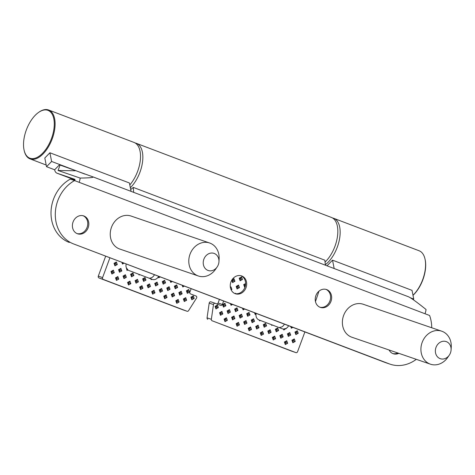<?xml version="1.0" encoding="UTF-8"?>
<svg xmlns="http://www.w3.org/2000/svg" width="475" height="475" viewBox="0 0 475 475"><rect width="100%" height="100%" fill="white"/><g stroke="black" fill="none" stroke-linecap="round" stroke-linejoin="round"><path stroke-width="0.71" d="M135.203 143.005A26.155 13.579 110.8 0 1 136.402 143.343A26.155 13.579 110.8 0 1 139.965 172.199A26.155 13.579 110.8 0 1 130.34 187.726M136.402 143.343L331.396 217.431A26.155 13.579 110.8 0 1 334.958 246.287A26.155 13.579 110.8 0 1 325.054 262.081M223.624 301.097L222.377 304.469A1.455 1.241 -71.1 0 1 220.715 305.395L215.234 303.311A1.455 1.241 108.9 0 0 213.483 304.576L211.345 319.307A1.455 1.241 108.9 0 0 212.088 320.762L295.913 352.616A1.455 1.241 108.9 0 0 297.576 351.69L304.873 331.972M213.483 304.576L209.196 303.109A1.455 1.241 -71.1 0 1 210.953 301.845L215.169 303.288M231.616 317.306L233.973 316.006L234.899 318.553L232.548 319.859L231.616 317.306L232.845 317.787L233.973 316.006M222.579 304.546L224.936 303.246L225.862 305.793L223.505 307.099L222.579 304.546L223.808 305.027L224.936 303.246M224.075 319.099L226.427 317.799L227.359 320.352L225.002 321.652L224.075 319.099L225.304 319.586L226.427 317.799M215.038 306.345L217.39 305.039L218.322 307.592L215.965 308.892L215.038 306.345L216.268 306.826L217.39 305.039M230.357 287.238L230.981 286.894L231.913 289.447L231.153 289.863M267.805 331.057L270.156 329.751L271.088 332.304L268.731 333.604L267.805 331.057L269.034 331.538L270.156 329.751M288.58 325.779A5.813 4.964 -71.1 0 1 286.069 328.433L283.818 330.012L283.462 329.032A5.813 4.964 -71.1 0 1 282.358 328.813A5.813 4.964 -71.1 0 1 282.227 328.765L272.448 325.048L271.753 325.428L271.486 324.686L260.383 320.465L259.694 320.851L259.012 319.948A5.813 4.964 -71.1 0 1 256.055 313.981L255.176 314.468L254.588 312.865M232.53 304.481L231.052 305.3L230.464 303.697M239.162 315.513L241.514 314.207L242.446 316.76L240.089 318.06L239.162 315.513L240.392 315.994L241.514 314.207M248.199 328.267L250.551 326.966L251.483 329.513L249.126 330.82L248.199 328.267L249.428 328.753L250.551 326.966M255.74 326.473L258.097 325.167L259.023 327.72L256.672 329.021L255.74 326.473L256.969 326.954L258.097 325.167M246.703 313.714L249.06 312.413L249.987 314.961L247.629 316.267L246.703 313.714L247.932 314.195L249.06 312.413M154.725 283.427L157.083 282.126L158.009 284.673L155.658 285.98L154.725 283.427L155.954 283.908L157.083 282.126M163.762 296.186L166.119 294.886L167.046 297.433L164.694 298.739L163.762 296.186L164.991 296.667L166.119 294.886M175.827 300.77L178.178 299.464L179.111 302.017L176.753 303.317L175.827 300.77L177.056 301.251L178.178 299.464M166.79 288.01L169.142 286.71L170.074 289.257L167.717 290.563L166.79 288.01L168.019 288.491L169.142 286.71M114.024 263.298L116.375 261.998L117.301 264.545L114.95 265.852L114.024 263.298L115.253 263.779L116.375 261.998M135.12 280.642L137.477 279.336L138.403 281.889L136.052 283.189L135.12 280.642L136.349 281.123L137.477 279.336M110.996 271.474L113.353 270.174L114.279 272.721L111.928 274.027L110.996 271.474L112.225 271.955L113.353 270.174M123.061 276.058L125.412 274.752L126.344 277.305L123.987 278.605L123.061 276.058L124.29 276.539L125.412 274.752M147.185 285.226L149.536 283.919L150.468 286.473L148.111 287.773L147.185 285.226L148.414 285.707L149.536 283.919M123.975 263.233L122.491 264.053L121.909 262.449M151.703 291.603L154.054 290.302L154.987 292.849L152.629 294.156L151.703 291.603L152.932 292.083L154.054 290.302M190.914 297.178L193.266 295.872L194.198 298.425L191.841 299.731L190.914 297.178L192.143 297.659L193.266 295.872M162.272 281.633L164.623 280.327L165.549 282.88L163.198 284.181L162.272 281.633L163.501 282.114L164.623 280.327M178.849 292.594L181.207 291.294L182.133 293.841L179.782 295.147L178.849 292.594L180.078 293.075L181.207 291.294M239.192 278.225L241.549 276.925L242.476 279.472L240.124 280.778L239.192 278.225L240.421 278.706L241.549 276.925M291.929 340.225L294.28 338.918L295.212 341.472L292.855 342.772L291.929 340.225L293.158 340.706L294.28 338.918M279.864 335.641L282.221 334.335L283.147 336.888L280.796 338.188L279.864 335.641L281.093 336.122L282.221 334.335M231.978 279.84L234.003 278.718L234.935 281.271L232.578 282.572L231.729 280.244M275.346 329.258L277.703 327.958L278.629 330.505L276.278 331.811L275.346 329.258L276.575 329.739L277.703 327.958M292.843 327.4L291.359 328.219L290.777 326.616M315.465 301.595L318.968 291.175M102.582 277.602A1.455 1.241 108.9 0 0 103.241 279.407L98.954 277.934A1.455 1.241 -71.1 0 1 98.301 276.129L102.582 277.602L109.879 257.877M103.241 279.407L187.061 311.256A1.455 1.241 108.9 0 0 188.569 310.65L196.513 298.128A1.455 1.241 108.9 0 0 196.015 296.008L190.534 293.924A1.455 1.241 -71.1 0 1 189.881 292.125L191.128 288.752M115.514 277.851L117.871 276.551L118.798 279.098L116.446 280.404L115.514 277.851L116.743 278.338L117.871 276.551M294.951 332.049L297.308 330.742L298.235 333.296L295.877 334.596L294.951 332.049L296.18 332.53L297.308 330.742M245.082 286.912L244.643 287.155L243.711 284.608L245.623 283.551M236.17 286.401L238.527 285.101L239.453 287.648L237.096 288.954L236.17 286.401L237.399 286.882L238.527 285.101M284.382 342.018L286.74 340.718L287.666 343.265L285.315 344.571L284.382 342.018L285.612 342.499L286.74 340.718M287.411 333.842L289.762 332.542L290.694 335.089L288.337 336.395L287.411 333.842L288.64 334.323L289.762 332.542M174.331 286.217L176.688 284.911L177.614 287.464L175.257 288.764L174.331 286.217L175.56 286.698L176.688 284.911M183.368 298.971L185.725 297.671L186.651 300.224L184.3 301.524L183.368 298.971L184.597 299.458L185.725 297.671M172.223 281.568L170.739 282.387L170.157 280.784M184.282 286.152L182.804 286.971L182.216 285.368M186.396 290.801L188.747 289.495L189.673 292.048L187.322 293.348L186.396 290.801L187.625 291.282L188.747 289.495M142.666 278.843L145.018 277.543L145.95 280.09L143.593 281.396L142.666 278.843L143.895 279.33L145.018 277.543M118.542 269.681L120.893 268.375L121.826 270.928L119.468 272.228L118.542 269.681L119.771 270.162L120.893 268.375M127.579 282.435L129.93 281.135L130.863 283.682L128.505 284.988L127.579 282.435L128.808 282.922L129.93 281.135M130.601 274.259L132.958 272.959L133.885 275.512L131.533 276.812L130.601 274.259L131.83 274.746L132.958 272.959M139.638 287.019L141.995 285.718L142.922 288.266L140.57 289.572L139.638 287.019L140.867 287.5L141.995 285.718M171.309 294.393L173.66 293.087L174.592 295.64L172.235 296.94L171.309 294.393L172.538 294.874L173.66 293.087M159.244 289.809L161.601 288.503L162.527 291.056L160.176 292.357L159.244 289.809L160.473 290.29L161.601 288.503M160.158 276.984L158.68 277.804L158.329 276.848A5.813 4.964 -71.1 0 1 152.362 279.419A5.813 4.964 -71.1 0 1 152.232 279.371L151.133 279.597L150.866 278.855L139.763 274.633L139.074 275.019L138.801 274.271L129.022 270.554A5.813 4.964 -71.1 0 1 127.918 269.931L127.009 270.435L126.338 267.74A5.813 4.964 -71.1 0 1 126.166 264.07M251.222 320.091L253.579 318.79L254.505 321.343L252.154 322.644L251.222 320.091L252.451 320.577L253.579 318.79M260.258 332.85L262.616 331.55L263.542 334.097L261.191 335.403L260.258 332.85L261.488 333.331L262.616 331.55M243.681 321.89L246.032 320.583L246.964 323.137L244.607 324.437L243.681 321.89L244.91 322.371L246.032 320.583M234.644 309.13L236.995 307.83L237.922 310.377L235.57 311.683L234.644 309.13L235.873 309.611L236.995 307.83M263.287 324.674L265.638 323.374L266.57 325.921L264.213 327.228L263.287 324.674L264.516 325.161L265.638 323.374M272.323 337.434L274.675 336.134L275.607 338.681L273.25 339.987L272.323 337.434L273.553 337.915L274.675 336.134M234.959 293.574L235.499 293.271L235.659 293.704M244.595 309.065L243.111 309.884L242.529 308.281M219.557 312.722L221.908 311.422L222.84 313.969L220.483 315.275L219.557 312.722L220.786 313.203L221.908 311.422M227.098 310.929L229.455 309.623L230.381 312.176L228.03 313.476L227.098 310.929L228.327 311.41L229.455 309.623M236.134 323.683L238.492 322.383L239.418 324.93L237.067 326.236L236.134 323.683L237.363 324.17L238.492 322.383M259.421 320.103L260.383 320.465M271.486 324.686L272.448 325.048M151.828 279.217L150.866 278.855M139.763 274.633L138.801 274.271M149.043 278.16A5.813 4.964 108.9 0 0 154.048 275.381L154.523 274.841M158.466 276.337L158.329 276.848M127.918 269.931L126.338 267.74M256.055 313.981L256.043 313.417M286.069 328.433L283.462 329.032M279.039 327.554A5.813 4.964 108.9 0 0 279.175 327.566L281.788 326.966A5.813 4.964 108.9 0 0 284.365 324.176M291.692 351.168A1.455 1.241 -71.1 0 1 291.626 351.144L295.913 352.616M212.088 320.762L291.626 351.144M207.807 319.295A1.455 1.241 -71.1 0 1 207.058 317.834L211.345 319.307M209.196 303.109L207.058 317.834M216.992 303.976A1.455 1.241 108.9 0 0 218.09 303.002L222.377 304.469M219.391 299.488L218.09 303.002M182.845 309.807A1.455 1.241 -71.1 0 1 182.78 309.783L187.061 311.256M98.954 277.934L182.78 309.783M98.301 276.129L105.646 256.268M325.405 265.204L324.841 260.187L133.327 187.423L133.641 192.339M133.327 187.423L130.696 189.537M285.712 328.54L286.17 328.712M283.973 328.949L283.818 330.012M255.366 313.162L255.176 314.468M127.169 269.373L127.009 270.435M158.87 276.492L158.68 277.804M139.163 274.408L139.074 275.019M151.222 278.991L151.133 279.597M271.842 324.823L271.753 325.428M259.783 320.239L259.694 320.851M116.446 280.404L116.743 278.338L118.798 279.098M295.877 334.596L296.18 332.53L298.235 333.296M291.549 326.907L291.359 328.219M245.611 284.026L244.946 285.089L243.711 284.608M244.643 287.155L244.946 285.089L245.48 285.285M276.278 331.811L276.575 329.739L278.629 330.505M237.096 288.954L237.399 286.882L239.453 287.648M234.003 278.718L232.881 280.505L231.824 280.09M232.578 282.572L232.881 280.505L234.935 281.271M285.315 344.571L285.612 342.499L287.666 343.265M280.796 338.188L281.093 336.122L283.147 336.888M288.337 336.395L288.64 334.323L290.694 335.089M292.855 342.772L293.158 340.706L295.212 341.472M240.124 280.778L240.421 278.706L242.476 279.472M175.257 288.764L175.56 286.698L177.614 287.464M179.782 295.147L180.078 293.075L182.133 293.841M184.3 301.524L184.597 299.458L186.651 300.224M170.929 281.075L170.739 282.387M163.198 284.181L163.501 282.114L165.549 282.88M182.994 285.659L182.804 286.971M191.841 299.731L192.143 297.659L194.198 298.425M187.322 293.348L187.625 291.282L189.673 292.048M152.629 294.156L152.932 292.083L154.987 292.849M122.681 262.746L122.491 264.053M148.111 287.773L148.414 285.707L150.468 286.473M143.593 281.396L143.895 279.33L145.95 280.09M119.468 272.228L119.771 270.162L121.826 270.928M123.987 278.605L124.29 276.539L126.344 277.305M128.505 284.988L128.808 282.922L130.863 283.682M111.928 274.027L112.225 271.955L114.279 272.721M131.533 276.812L131.83 274.746L133.885 275.512M136.052 283.189L136.349 281.123L138.403 281.889M140.57 289.572L140.867 287.5L142.922 288.266M114.95 265.852L115.253 263.779L117.301 264.545M167.717 290.563L168.019 288.491L170.074 289.257M172.235 296.94L172.538 294.874L174.592 295.64M176.753 303.317L177.056 301.251L179.111 302.017M164.694 298.739L164.991 296.667L167.046 297.433M160.176 292.357L160.473 290.29L162.527 291.056M155.658 285.98L155.954 283.908L158.009 284.673M247.629 316.267L247.932 314.195L249.987 314.961M252.154 322.644L252.451 320.577L254.505 321.343M256.672 329.021L256.969 326.954L259.023 327.72M261.191 335.403L261.488 333.331L263.542 334.097M249.126 330.82L249.428 328.753L251.483 329.513M244.607 324.437L244.91 322.371L246.964 323.137M240.089 318.06L240.392 315.994L242.446 316.76M235.57 311.683L235.873 309.611L237.922 310.377M231.242 303.994L231.052 305.3M264.213 327.228L264.516 325.161L266.57 325.921M268.731 333.604L269.034 331.538L271.088 332.304M273.25 339.987L273.553 337.915L275.607 338.681M230.446 287.743L230.981 286.894M230.808 289.032L231.913 289.447M235.273 293.639L235.499 293.271M243.301 308.578L243.111 309.884M215.965 308.892L216.268 306.826L218.322 307.592M220.483 315.275L220.786 313.203L222.84 313.969M225.002 321.652L225.304 319.586L227.359 320.352M223.505 307.099L223.808 305.027L225.862 305.793M228.03 313.476L228.327 311.41L230.381 312.176M232.548 319.859L232.845 317.787L234.899 318.553M237.067 326.236L237.363 324.17L239.418 324.93M413.007 295.331A25.573 13.282 -69.2 0 0 422.881 279.71A25.573 13.282 -69.2 0 0 425.072 259.279L424.941 258.738A26.155 13.579 -69.2 0 0 419.14 250.776L333.717 218.316A26.155 13.579 -69.2 0 0 332.518 217.977M412.989 295.242A26.155 13.579 -69.2 0 0 422.702 279.627A26.155 13.579 -69.2 0 0 424.941 258.738M325.345 264.688A26.155 13.579 -69.2 0 0 337.28 247.172A26.155 13.579 -69.2 0 0 333.717 218.316M27.045 156.287A25.573 13.282 110.8 0 1 24.148 150.391A25.573 13.282 110.8 0 1 38.57 112.421A25.573 13.282 110.8 0 1 50.754 112.26A25.573 13.282 110.8 0 1 48.705 144.715A25.573 13.282 110.8 0 1 27.045 156.287M38.57 112.421L39.027 112.1A26.155 13.579 110.8 0 1 48.658 110.004A26.155 13.579 110.8 0 1 51.49 111.934A26.155 13.579 110.8 0 1 50.813 142.262A26.155 13.579 110.8 0 1 30.079 158.893A26.155 13.579 110.8 0 1 27.241 156.964A26.155 13.579 110.8 0 1 24.273 150.931L24.148 150.391M48.658 110.004L134.081 142.458A26.155 13.579 110.8 0 1 136.913 144.394A26.155 13.579 110.8 0 1 129.794 184.959M83.137 215.751A9.447 8.069 -71.1 0 1 87.18 227.098A9.447 8.069 -71.1 0 1 77.027 233.575M83.891 215.988A9.447 8.069 -71.1 0 1 88.207 227.59A9.447 8.069 -71.1 0 1 77.55 233.777A9.447 8.069 -71.1 0 1 77.342 233.7A9.447 8.069 -71.1 0 1 73.025 222.104A9.447 8.069 -71.1 0 1 83.683 215.911A9.447 8.069 -71.1 0 1 83.891 215.988M240.991 275.726A9.447 8.069 -71.1 0 1 245.029 287.072A9.447 8.069 -71.1 0 1 234.876 293.55M241.745 275.969A9.447 8.069 -71.1 0 1 246.056 287.565A9.447 8.069 -71.1 0 1 235.404 293.758A9.447 8.069 -71.1 0 1 235.19 293.681A9.447 8.069 -71.1 0 1 230.88 282.079A9.447 8.069 -71.1 0 1 241.532 275.892A9.447 8.069 -71.1 0 1 241.745 275.969M325.963 289.37A9.447 8.069 -71.1 0 1 330 300.711A9.447 8.069 -71.1 0 1 319.847 307.188M326.717 289.608A9.447 8.069 -71.1 0 1 331.027 301.203A9.447 8.069 -71.1 0 1 320.376 307.396A9.447 8.069 -71.1 0 1 320.162 307.319A9.447 8.069 -71.1 0 1 315.851 295.717A9.447 8.069 -71.1 0 1 326.503 289.53A9.447 8.069 -71.1 0 1 326.717 289.608M397.771 352.978A9.447 8.069 -71.1 0 1 392.724 353.531M398.846 353.341A9.447 8.069 -71.1 0 1 393.253 353.733A9.447 8.069 -71.1 0 1 393.045 353.655A9.447 8.069 -71.1 0 1 389.078 349.992M416.296 359.332A34.871 29.794 108.9 0 1 390.046 364.159A34.871 29.794 108.9 0 1 389.262 363.874L73.56 243.918A34.871 29.794 -71.1 0 1 55.29 213.928A34.871 29.794 -71.1 0 1 74.563 180.583L429.59 315.483A34.871 29.794 108.9 0 1 431.728 327.756M51.615 161.464L49.899 152.772L44.816 158.003L46.526 166.695L51.615 161.464L59.737 164.552L54.649 169.783A10.171 5.284 -69.2 0 0 56.976 173.185A10.171 5.284 -69.2 0 0 57.059 173.215L74.64 179.247A1.455 0.754 110.8 0 1 74.652 179.253A1.455 0.754 110.8 0 1 74.902 180.714M84.906 174.111L59.737 164.552A1.455 0.754 -69.2 0 0 60.07 165.039A1.455 0.754 -69.2 0 0 60.082 165.039L92.756 176.807C94.264 177.502 90.072 177.923 80.168 178.072A10.171 5.284 110.8 0 1 79.135 182.323M60.082 165.039L58.069 170.489L80.168 178.072M334.174 268.535L332.524 260.158L327.435 265.388L327.56 266.024M332.524 260.158L412.027 290.368L413.743 299.06L413.173 299.642M413.743 299.06L410.394 297.789M49.899 152.772L129.408 182.982L131.058 191.36M46.526 166.695L54.649 169.783M73.56 243.918L384.976 362.407A34.871 29.794 108.9 0 0 385.759 362.692L390.046 364.159M69.279 242.452A34.871 29.794 -71.1 0 1 51.009 212.456A34.871 29.794 -71.1 0 1 70.276 179.117L74.563 180.583M425.012 313.743A10.171 5.284 -69.2 0 0 426.045 309.492C416.783 302.058 410.917 297.819 408.458 296.762L408.548 296.792M408.542 296.792L92.756 176.807M58.069 170.489L75.169 170.774M218.963 261.636L219.118 258.905A17.433 14.897 108.9 0 0 209.618 242.992L131.082 216.054A17.433 14.897 108.9 0 0 114.98 221.267A17.433 14.897 108.9 0 0 119.765 249.037L198.307 275.975A17.433 14.897 108.9 0 0 214.403 270.762A17.433 14.897 108.9 0 0 215.567 269.248L217.123 266.998A9.049 7.731 108.9 0 0 218.963 261.636A9.049 7.731 108.9 0 0 214.439 253.531A9.049 7.731 108.9 0 0 205.681 256.084A9.049 7.731 108.9 0 0 205.384 268.666A9.049 7.731 108.9 0 0 216.523 267.787A9.049 7.731 108.9 0 0 217.123 266.998M209.618 242.992A17.433 14.897 108.9 0 0 193.521 248.211A17.433 14.897 108.9 0 0 198.307 275.975M451.096 349.838L451.25 347.106A17.433 14.897 108.9 0 0 441.75 331.2L363.215 304.255A17.433 14.897 108.9 0 0 354.54 304.315A17.433 14.897 108.9 0 0 342.433 320.851A17.433 14.897 108.9 0 0 351.904 337.244L430.439 364.183A17.433 14.897 108.9 0 0 439.114 364.123A17.433 14.897 108.9 0 0 447.705 357.449L449.255 355.205A9.049 7.731 108.9 0 0 451.096 349.838A9.049 7.731 108.9 0 0 441.667 341.608A9.049 7.731 108.9 0 0 435.516 352.747A9.049 7.731 108.9 0 0 444.802 358.667A9.049 7.731 108.9 0 0 449.255 355.205M441.75 331.2A17.433 14.897 108.9 0 0 433.075 331.253A17.433 14.897 108.9 0 0 420.975 347.789A17.433 14.897 108.9 0 0 430.439 364.183M57.059 173.215L75.014 180.037L56.976 173.185M92.91 176.86L408.458 296.762M389.262 363.874L384.976 362.407M182.81 309.795L187.097 311.267M291.662 351.156L295.943 352.628M215.205 303.299L210.918 301.833M30.079 158.893L46.194 165.021"/></g></svg>
